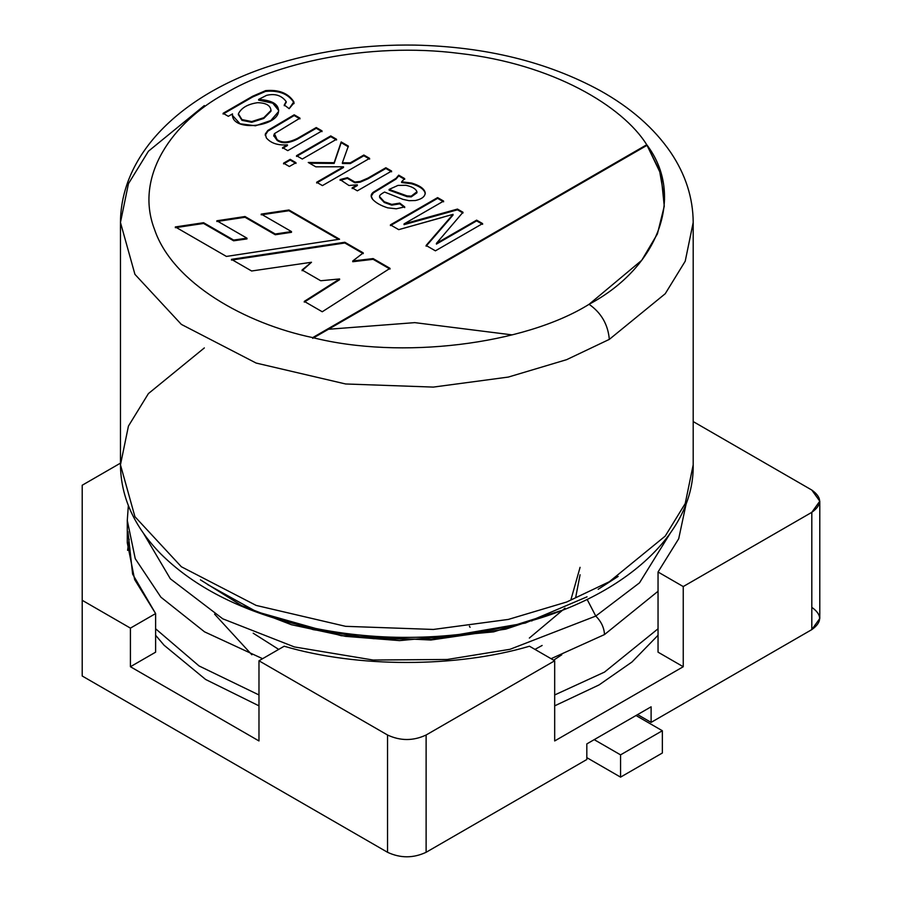 <?xml version="1.0" encoding="UTF-8"?>
<svg xmlns="http://www.w3.org/2000/svg" width="902" height="902" viewBox="0 0 902 902"><rect width="100%" height="100%" fill="white"/><g stroke="black" fill="none" stroke-linecap="round" stroke-linejoin="round"><path stroke-width="1.35" d="M82.206 485.231L120.462 463.143L82.206 485.231L82.206 676.004L387.544 852.289L387.544 735.006L258.975 660.783L258.975 740.948L130.418 666.725L130.418 628.119L82.206 600.292L82.206 485.231M693.198 421.572L811.811 490.057L693.198 421.572M554.685 660.783L426.116 735.006L426.116 852.289L586.819 759.507L586.819 743.913L651.109 706.807L651.109 722.389L811.811 629.607L811.811 512.325L683.242 586.559L683.242 666.725L554.685 740.948L554.685 660.783L554.685 740.948L683.242 666.725L658.043 652.169L683.242 666.725L683.242 586.559L658.043 572.003L658.043 652.169L658.043 572.003L678.699 538.753L686.366 502.775L678.699 538.753L658.043 572.003L683.242 586.559L811.811 512.325C822.218 504.906 822.218 497.487 811.811 490.057L819.794 501.196L811.811 512.325L811.811 629.607L651.109 722.389L637.601 714.598L651.109 722.389L651.109 706.807L586.819 743.913L586.819 759.507L426.116 852.289C413.263 858.298 400.398 858.298 387.544 852.289L82.206 676.004L82.206 600.292L130.418 628.119L130.418 666.725L258.975 740.948L258.975 660.783L284.186 646.227C357.372 667.875 456.288 667.875 529.474 646.227L554.685 660.783L529.474 646.227C456.288 667.875 357.372 667.875 284.186 646.227L258.975 660.783L387.544 735.006C400.398 741.016 413.263 741.016 426.116 735.006L554.685 660.783M155.618 652.169L130.418 666.725L155.618 652.169L155.618 613.574L155.618 652.169M811.811 607.339C822.218 614.758 822.218 622.188 811.811 629.607L819.794 618.479L819.794 501.196M128.343 505.548L127.283 520.454L135.244 558.688L160.894 597.18L204.517 631.828L262.583 658.697L204.517 631.828L160.894 597.18L135.244 558.688L127.283 520.454L127.283 542.767L134.646 579.569L155.618 613.574L130.418 628.119L155.618 613.574L132.628 574.168L127.949 531.605M426.116 735.006C413.263 741.016 400.398 741.016 387.544 735.006L387.544 852.289C400.398 858.298 413.263 858.298 426.116 852.289L426.116 735.006M312.701 337.607L646.757 144.737C622.752 106.222 552.791 63.963 459.49 53.432C366.663 41.537 273.272 64.11 224.587 93.876C173.049 121.973 133.936 175.901 154.535 229.491C172.789 283.363 245.987 323.75 312.701 337.607C245.987 323.75 172.789 283.363 154.535 229.491C133.936 175.901 173.049 121.973 224.587 93.876C273.272 64.11 366.663 41.537 459.49 53.432C552.791 63.963 622.752 106.222 646.757 144.737C685.114 195.272 659.249 266.845 589.074 304.301C601.284 312.836 608.027 324.528 609.324 339.377L665.236 293.725L685.216 261.219L693.198 222.467L685.216 261.219L665.236 293.725L609.324 339.377C608.027 324.528 601.284 312.836 589.074 304.301C524.197 344.812 400.229 359.751 312.701 337.607C400.229 359.751 524.197 344.812 589.074 304.301L641.739 260.295L657.411 233.9L664.267 206.197L660.963 174.323L646.757 144.737L659.554 170.647L664.56 199.455L659.554 170.647L646.757 144.737L312.701 337.607M265.346 133.924L266.315 137.859C270.871 143.238 277.906 145.56 287.434 144.827L287.434 145.572L282.563 148.379L287.434 145.572L287.434 144.827L282.563 147.635L287.772 150.645L322.025 130.88L316.241 127.543L322.025 130.88L287.772 150.645L282.563 147.635L287.434 144.827C277.906 145.56 270.871 143.238 266.315 137.859L265.346 133.924L267.86 130.407L294.187 114.802L299.971 118.139L274.456 133.631L277.094 139.618C282.01 143.147 288.809 142.719 297.513 138.356L316.241 127.543L316.241 128.287L322.025 131.624L316.241 128.287L316.241 127.543L297.513 138.356C288.809 142.719 282.01 143.147 277.094 139.618L273.791 135.39L274.456 133.631L299.971 118.139L294.187 114.802L267.86 130.407L265.211 134.883M290.196 159.338L295.98 162.676L289.35 166.498L283.566 163.161L290.196 159.338L290.196 160.082L295.98 163.42L290.196 160.082L290.196 159.338L283.566 163.161L289.35 166.498L295.98 162.676L290.196 159.338M385.864 167.738L391.615 171.053L357.372 190.829L352.152 187.819L357.339 184.82L348.95 185.496L340.088 179.577L347.439 177.66L354.881 182.035L360.191 181.426L367.96 178.077L385.864 167.738L385.864 168.482L391.615 171.797L385.864 168.482L385.864 167.738L367.96 178.077L360.191 181.426L354.881 182.035L347.439 177.66L340.088 179.577L348.95 185.496L357.339 184.82L352.152 187.819L357.372 190.829L391.615 171.053L385.864 167.738M476.628 220.144L482.604 223.583L435.407 250.835L426.105 245.457L453.029 214.349L426.105 245.457L435.407 250.835L482.604 223.583L476.628 220.144L476.628 220.877L482.604 224.327L476.628 220.877L476.628 220.144L436.41 243.36L476.628 220.144M442.95 217.269L398.718 229.649L390.419 224.857L437.605 197.606L443.615 201.078L404.051 223.91L457.461 209.072L462.997 212.263L436.41 243.36L462.997 212.263L457.461 209.072L404.051 223.91L443.615 201.078L437.605 197.606L390.419 224.857L398.718 229.649L453.029 214.349L453.029 215.093L453.029 214.349M339.569 239.21L226.402 256.427L175.326 226.943L203.581 222.715L233.629 240.056L246.99 238.184L216.852 220.776L245.017 216.525L275.279 234.001L291.481 231.577L261.197 214.101L288.956 209.986L339.569 239.21L288.956 209.986L288.956 210.73L338.554 239.368L288.956 210.73L288.956 209.986L261.197 214.101L291.481 231.577L291.481 232.321L291.481 231.577L275.279 234.001L275.279 234.745L291.481 232.321L275.279 234.745L275.279 234.001L245.017 216.525L245.017 217.269L275.279 234.745L245.017 217.269L245.017 216.525L216.852 220.776L246.99 238.184L246.99 238.917L246.99 238.184L233.629 240.056L233.629 240.8L246.99 238.917L233.629 240.8L233.629 240.056L203.581 222.715L203.581 223.459L233.629 240.8L203.581 223.459L203.581 222.715L175.326 226.943L226.402 256.427L339.569 239.21M390.014 268.334L322.251 311.765L304.267 301.381L339.603 278.955L320.717 280.748L302.069 269.98L311.506 262.256L251.624 270.995L231.453 259.348L344.835 242.255L363.258 252.887L352.738 260.994L373.135 258.581L390.014 268.334L373.135 258.581L352.738 260.994L363.258 252.887L344.835 242.255L231.453 259.348L251.624 270.995L311.506 262.256L302.069 269.98L320.717 280.748L339.603 278.955L304.267 301.381L322.251 311.765L390.014 268.334M379.607 196.771C379.077 195.689 380.734 194.122 384.579 192.058L403.014 199.376L409.08 200.695L415.427 200.515C421.956 199.06 425.214 196.456 425.203 192.69C424.335 188.755 419.825 185.541 411.684 183.05L401.604 181.798L404.682 178.596L401.604 181.798L411.684 183.05C419.825 185.541 424.335 188.755 425.203 192.69C425.214 196.456 421.956 199.06 415.427 200.515L409.08 200.695L403.014 199.376L384.579 192.058C380.734 194.122 379.077 195.689 379.607 196.771L384.263 201.744L391.739 204.393L399.755 203.108L404.716 206.885L396.294 208.802L387.713 207.843C380.824 205.645 375.796 202.803 372.639 199.319C370.485 196.602 370.711 194.234 373.327 192.205L396.046 178.325L398.718 175.157L404.682 178.596L398.718 175.157L396.046 178.325L373.327 192.205L371.15 195.971L372.639 199.319C375.796 202.803 380.824 205.645 387.713 207.843L396.294 208.802L404.716 206.885L399.755 203.108L391.739 204.393L384.263 201.744L379.607 196.636L384.263 202.488L391.739 205.137L399.755 203.852L399.755 203.108L404.716 207.618L399.755 203.852L391.739 205.137L384.263 202.488L379.607 197.515M363.844 155.02L369.617 158.357L322.431 185.598L316.647 182.26L343.482 166.78L315.801 166.825L308.258 162.473L334.146 162.698L341.182 141.941L348.352 146.079L342.377 162.766L350.303 162.834L363.844 155.02L363.844 155.764L369.617 159.102L363.844 155.764L363.844 155.02L350.303 162.834L342.377 162.766L348.352 146.079L341.182 141.941L334.146 162.698L308.258 162.473L315.801 166.825L343.482 166.78L316.647 182.26L322.431 185.598L369.617 158.357L363.844 155.02M330.752 135.92L336.536 139.258L302.294 159.034L296.51 155.696L330.752 135.92L330.752 136.664L336.536 140.002L330.752 136.664L330.752 135.92L296.51 155.696L302.294 159.034L336.536 139.258L330.752 135.92M286.171 101.588L284.254 104.97L289.159 108.68L293.996 102.907L293.838 101.768C288.245 93.154 278.842 89.433 265.628 90.628L252.684 96.21L223.087 113.302L252.684 96.21L265.628 90.628C278.842 89.433 288.245 93.154 293.838 101.768L289.159 108.68L284.254 104.97L286.171 101.588C281.582 95.386 275.042 93.312 266.541 95.364L258.649 99.412C272.381 100.28 279 104.361 278.504 111.634C277.061 127.205 230.63 132.075 232.513 113.877L228.307 116.313L223.087 113.302L228.307 116.313L232.513 113.877L232.366 115.309L240.045 123.777L255.458 125.795L270.825 120.518L278.504 111.634L278.684 110.134L273.013 102.591L258.649 99.412L266.541 95.364C275.042 93.312 281.582 95.386 286.171 101.588L286.205 102.467M531.853 621.004L531.83 620.384M580.076 574.754L575.792 596.865M529.339 638.064L564.979 608.173M571.09 599.131L580.076 567.335M204.337 347.924L148.424 393.576L128.445 426.071L120.462 464.823C120.8 497.013 134.172 526.633 160.579 553.693C191.348 584.338 233.584 607.08 287.276 621.906C354.993 639.755 424.244 642.179 495.006 629.168C609.729 608.275 694.529 540.399 693.198 464.823L685.216 503.575L665.236 536.081L609.324 581.734L566.648 602.017L508.333 619.426L433.366 629.449L345.579 626.326L256.123 605.411L181.347 566.749L134.928 516.699L120.462 464.823L134.928 516.699L181.347 566.749L256.123 605.411L345.579 626.326L433.366 629.449L508.333 619.426L566.648 602.017L609.324 581.734L665.236 536.081L685.216 503.575L693.198 464.823L693.198 222.467C693.04 197.888 685.588 174.605 670.851 152.63C654.221 128.298 630.645 107.62 600.101 90.583C547.266 61.832 485.49 46.667 414.762 45.1C367.339 44.401 322.364 50.365 279.845 62.982C189.691 89.095 120.879 148.74 120.462 222.467L134.928 274.343L181.347 324.393L256.123 363.055L345.579 383.97L433.366 387.093L508.333 377.07L566.648 359.661L609.324 339.377L566.648 359.661L508.333 377.07L433.366 387.093L345.579 383.97L256.123 363.055L181.347 324.393L134.928 274.343L120.462 222.467L128.445 183.715L148.424 151.22L204.337 105.557M598.184 589.288L618.163 576.401L598.184 589.288M328.429 329.264L414.785 322.634L512.167 334.89M207.471 584.462L255.751 611.297L313.265 629.652L373.676 638.684L431.314 639.247L525.291 623.068L587.044 596.831L525.291 623.068L431.314 639.247L373.676 638.684L313.265 629.652L255.751 611.297L207.471 584.462M252.267 610.53L341.283 635.718L430.874 640.014L505.774 629.134L561.382 610.53L493.62 631.874L399.53 640.612L345.624 636.361L291.436 624.725L241.533 605.524L200.447 579.862M595.771 616.077L639.507 582.839L670.062 533.51L639.507 582.839L595.771 616.077L587.146 599.435L595.771 616.077L510.025 649.293L447.313 659.475L373.101 660.027L294.379 646.937L222.783 618.828L170.343 578.802L143.598 533.51L170.343 578.802L222.783 618.828L294.379 646.937L373.101 660.027L447.313 659.475L510.025 649.293L595.771 616.077C601.228 621.512 604.137 627.679 604.498 634.568L658.043 591.261L604.498 634.568C604.137 627.679 601.228 621.512 595.771 616.077M551.077 658.697L604.498 634.568L551.077 658.697M129.178 539.216L127.588 550.367L129.178 539.216M155.618 628.784L199.049 665.947L258.975 694.957L199.049 665.947L155.618 628.784M554.685 694.957L604.498 672.103L658.043 628.784L604.498 672.103L554.685 694.957M214.575 614.127L251.872 654.784M561.777 654.784L553.625 660.174M542.147 645.46L534.954 649.395M278.707 649.395L253.214 633.215M470.066 627.318L469.423 626.157M586.819 757.646L620.565 777.129L620.565 754.861L594.215 739.651L620.565 754.861L620.565 777.129L662.35 753.012L662.35 730.744L662.35 753.012L620.565 777.129L586.819 757.646M636 715.523L662.35 730.744L620.565 754.861L662.35 730.744L636 715.523M312.701 338.351L646.757 145.481L312.701 338.351M304.267 302.125L339.603 279.699L339.603 278.955L339.603 279.699L304.267 302.125M302.069 270.724L311.506 262.256L302.069 270.724M231.453 260.08L344.835 242.988L344.835 242.255L344.835 242.988L363.258 253.631L344.835 242.988L231.453 260.08M352.738 261.727L352.738 260.994L352.738 261.727L373.135 259.325L373.135 258.581L373.135 259.325L390.014 269.078L373.135 259.325L352.738 261.727M261.197 214.834L288.956 210.73L261.197 214.834M216.852 221.52L245.017 217.269L216.852 221.52M175.326 227.687L203.581 223.459L175.326 227.687M426.105 246.201L453.029 215.093L426.105 246.201M390.419 225.601L437.605 198.35L437.605 197.606L437.605 198.35L443.615 201.822L437.605 198.35L390.419 225.601M404.051 224.654L404.051 223.91L404.051 224.654L457.461 209.816L457.461 209.072L457.461 209.816L462.997 213.007L457.461 209.816L404.051 224.654M436.41 244.104L436.41 243.36L436.41 244.104L476.628 220.877L436.41 244.104M425.225 193.896L425.203 192.69M401.604 182.531L411.684 183.782C419.825 186.286 424.335 189.499 425.203 193.434L425.203 193.434C424.335 189.499 419.825 186.286 411.684 183.782L401.604 182.531M371.173 196.354L373.327 192.949L396.046 179.07L398.718 175.157L398.718 175.901L404.682 179.34L398.718 175.901L396.046 179.07L373.327 192.949L371.173 196.354M389.1 189.409L397.996 185.406L405.844 185.293C412.124 186.624 415.822 188.777 416.938 191.765L411.244 196.14L407.073 195.903L389.1 189.409L389.1 190.153L389.1 189.409L407.073 195.903L411.244 196.14L416.938 191.765C415.822 188.777 412.124 186.624 405.844 185.293L397.996 185.406L389.1 189.409M389.1 190.153L407.073 196.647L411.244 196.884L416.95 192.802L411.244 196.884L407.073 196.647L389.1 190.153M352.152 188.563L357.339 185.564L357.339 184.82L357.339 185.564L352.152 188.563M340.088 180.321L347.439 178.404L347.439 177.66L347.439 178.404L354.881 182.768L360.191 182.17L367.96 178.821L385.864 168.482L367.96 178.821L360.191 182.17L354.881 182.768L347.439 178.404L340.088 180.321M316.647 183.005L343.482 167.513L343.482 166.78L343.482 167.513L316.647 183.005M309.566 163.228L334.146 163.431L341.182 141.941L341.182 142.685L348.352 146.823L341.182 142.685L334.146 163.431L309.566 163.228M342.377 163.51L342.377 162.766L342.377 163.51L350.303 163.578L350.303 162.834L350.303 163.578L363.844 155.764L350.303 163.578L342.377 163.51M283.566 163.905L290.196 160.082L283.566 163.905M296.51 156.429L330.752 136.664L296.51 156.429M265.222 135.255L267.86 131.151L294.187 115.546L294.187 114.802L294.187 115.546L299.971 118.884L294.187 115.546L267.86 131.151L265.222 135.255M273.825 135.762L277.094 140.362C282.01 143.892 288.809 143.463 297.513 139.088L316.241 128.287L297.513 139.088C288.809 143.463 282.01 143.892 277.094 140.362L273.825 135.762M223.087 114.047L252.684 96.954L265.628 91.373C278.842 90.177 288.245 93.898 293.838 102.501L293.984 103.279L293.838 102.501C288.245 93.898 278.842 90.177 265.628 91.373L252.684 96.954L223.087 114.047M284.254 105.714L286.171 102.321L284.254 105.714M258.649 100.145L258.649 99.412L258.649 100.145L272.765 103.178L278.673 110.506L272.765 103.178L258.649 100.145M232.378 115.67L232.513 113.877L232.378 115.67M238.353 114.87L238.387 113.832L241.939 119.571L251.703 121.556L263.779 117.711L270.972 110.472L263.779 117.711L251.703 121.556L241.939 119.571L238.387 113.832C241.353 107.834 247.746 104.125 257.555 102.693C266.09 102.873 270.566 105.466 270.972 110.472L263.779 118.455L263.779 117.711L263.779 118.455L251.703 122.3L241.939 120.316L238.387 114.565L241.939 120.316L251.703 122.3L263.779 118.455L270.972 111.217L270.983 110.269M270.972 110.472C270.566 105.466 266.09 102.873 257.555 102.693C247.746 104.125 241.353 107.834 238.387 113.832M120.462 464.823L120.462 222.467M658.043 635.267L631.998 661.989L599.063 684.922L554.685 705.849M258.975 705.849L205.611 679.465L164.074 645.223L155.618 635.267M416.95 192.058L416.95 192.802M273.791 135.39L273.791 136.134M293.996 102.907L293.996 103.651"/></g></svg>
